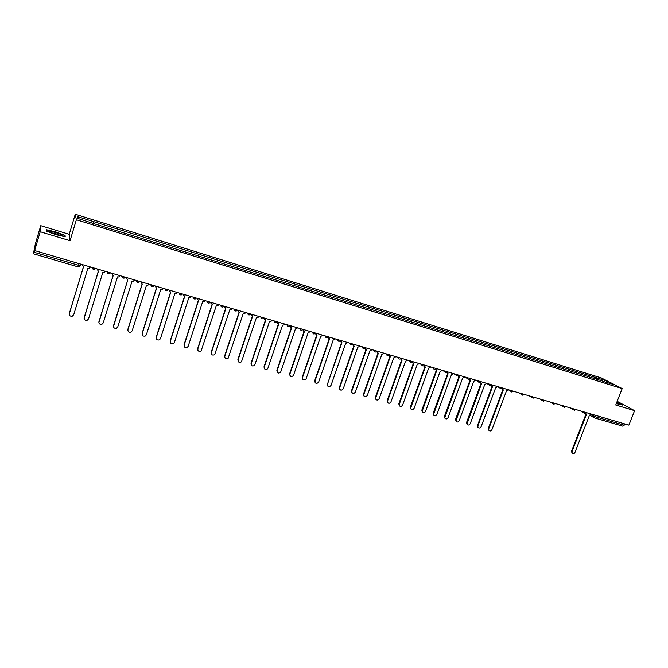 <?xml version="1.0" encoding="UTF-8"?>
<svg xmlns="http://www.w3.org/2000/svg" width="668" height="668" viewBox="0 0 668 668"><rect width="100%" height="100%" fill="white"/><g stroke="black" fill="none" stroke-linecap="round" stroke-linejoin="round"><path stroke-width="1" d="M40.748 225.659L40.222 231.729L34.636 250.567L628.872 425.115L634.6 410.661L615.729 404.983L622.184 388.559L601.359 377.954L75.259 214.236L69.23 234.301L40.748 225.659L35.412 243.67L33.4 253.807L33.918 252.203L78.599 265.296L80.486 265.555L80.912 264.161M40.222 231.729L70.048 240.705L76.369 219.722L622.184 388.559M34.636 250.567L33.918 252.203M634.6 410.661L617.174 401.318M624.714 423.896L622.918 426.209L594.395 417.851M596.482 379.374L596.257 377.704L606.845 380.994L613.834 384.551L602.953 381.378M78.649 218.661L77.538 216.599L77.939 218.444L94.313 223.763L603.146 381.244M77.538 216.599L93.57 221.576L93.194 223.179M596.257 377.704L93.57 221.576M75.259 214.236L76.369 219.722M616.288 403.564L622.593 405.084L616.84 402.169M69.23 234.301L70.048 240.705M46.234 231.053L55.761 234.635L65.188 236.781L65.055 235.361L55.678 231.846L46.284 229.683L46.234 231.053M594.687 378.823L595.313 377.22M606.845 380.994L606.068 382.146M55.168 233.566L55.469 232.547M46.476 231.145L46.526 229.984L55.678 231.846M64.788 236.255L65.055 235.361M585.627 413.434L586.521 414.31L572 451.651L572.159 453.263C573.202 454.09 574.129 453.831 574.956 452.461L589.477 415.179L591.422 414.127M572.217 453.338L571.491 451.309L585.986 414.035M616.773 402.336L622.033 404.992M616.339 403.439L619.061 403.973L616.664 402.62M61.13 234.66C57.323 232.606 45.833 229.959 50.15 232.147L50.184 232.163C53.273 233.842 62.992 236.363 61.974 235.236L61.13 234.66M59.661 235.245L51.327 232.689M46.234 230.961L46.526 229.984M55.628 232.072L64.712 235.478L64.829 236.697M502.294 388.776L503.313 389.928L488.751 428.789L488.776 430.167C489.853 431.386 490.905 431.219 491.932 429.658L506.486 390.863L508.54 389.778M489.009 430.518L488.316 428.455L502.829 389.711M502.67 389.578L501.952 388.91M491.439 385.553L492.475 386.755L477.921 425.808L477.921 427.144C478.989 428.43 480.058 428.28 481.127 426.693L495.681 387.699L497.743 386.613M478.171 427.545L477.486 426.81L477.486 425.483L491.999 386.547M491.823 386.396L491.105 385.703M480.492 382.305L481.545 383.549L466.965 424.08C468.026 425.449 469.111 425.316 470.214 423.696L484.776 384.501L486.855 383.415L490.12 385.653M467.241 424.547L466.556 422.477L481.069 383.349M480.876 383.19L480.158 382.463M469.437 379.023L470.506 380.317L455.902 420.99C456.954 422.435 458.056 422.326 459.208 420.673L473.771 381.278L475.858 380.184M456.202 421.516L455.526 419.446L470.038 380.117M469.829 379.95L469.103 379.19M458.281 375.7L459.359 377.053L444.738 417.859C445.773 419.395 446.892 419.312 448.094 417.617L462.657 378.021L464.761 376.919M445.063 418.46L444.395 416.389L458.908 376.861M458.682 376.677L457.947 375.884M447.017 372.343L448.111 373.754L433.474 414.686C434.484 416.323 435.62 416.273 436.88 414.536L451.443 374.731L453.564 373.629M433.816 415.371L433.156 413.3L447.669 373.571M447.426 373.379L446.683 372.544M435.653 368.953L436.763 370.431L422.109 411.48C423.086 413.216 424.238 413.2 425.558 411.43L440.12 371.416L442.258 370.314M422.46 412.256L421.817 410.185L436.321 370.256M436.054 370.047L435.319 369.17M424.172 365.53L425.299 367.074L410.628 408.24C411.58 410.077 412.74 410.094 414.127 408.29L428.689 368.068L430.843 366.957M411.004 409.108L410.369 407.037L424.865 366.899M424.581 366.674L423.838 365.763M412.59 362.064L413.726 363.684L399.055 404.95C399.957 406.912 401.134 406.971 402.595 405.117L417.149 364.686L419.32 363.567M399.431 405.927L398.804 403.864L413.308 363.517M412.999 363.275L412.256 362.323M400.9 358.549L402.044 360.261L387.373 401.635C388.217 403.714 389.402 403.806 390.947 401.919L405.501 361.271L407.68 360.152M387.749 402.721L387.139 400.658L401.627 360.102M401.301 359.843L400.558 358.841M389.11 354.992L390.246 356.804L375.583 398.27C376.36 400.474 377.554 400.616 379.182 398.687L393.736 357.823L395.94 356.695M375.95 399.481L375.358 397.418L389.845 356.645M389.494 356.378L388.743 355.326M377.036 351.585L378.339 353.314L363.693 394.871C364.386 397.201 365.588 397.393 367.308 395.431L381.862 354.341L384.075 353.222M364.043 396.199L363.459 394.145L377.946 353.163M377.562 352.879L376.819 351.777M365.045 347.911L366.306 349.79L351.694 391.431C352.286 393.895 353.497 394.128 355.326 392.141L369.863 350.834L372.101 349.69M352.011 392.893L351.451 390.847L365.922 349.648M365.521 349.339L364.778 348.178M352.929 344.179L354.165 346.233L339.586 387.958C340.079 390.555 341.29 390.838 343.218 388.809L357.756 347.285L360.002 346.149M339.87 389.553L339.319 387.515L353.789 346.091M353.355 345.765L352.629 344.546M340.747 340.488L341.899 342.634L327.37 384.459C327.754 387.173 328.965 387.507 330.994 385.453L345.523 343.694L347.786 342.567M327.37 384.459L341.532 342.509M341.072 342.158L340.354 340.864M328.339 336.839L329.508 339.002L314.987 381.061C315.329 383.741 316.54 384.108 318.611 382.171L333.173 340.079L335.453 338.943M315.212 382.764L314.703 380.752L329.157 338.885M328.664 338.509L327.963 337.14M315.814 333.165L316.999 335.336L302.487 377.629C302.771 380.259 303.973 380.676 306.086 378.881L320.698 336.421L322.995 335.269M302.704 379.315L302.22 377.32L316.657 335.219M316.131 334.827L315.455 333.357M303.163 329.441L304.366 331.637L289.862 374.155C290.087 376.735 291.281 377.203 293.427 375.558L308.107 332.731L310.411 331.587M290.071 375.834L289.603 373.855L304.04 331.528M303.472 331.103L302.829 329.516M290.38 325.692L291.599 327.896L277.111 370.656C277.287 373.178 278.464 373.688 280.635 372.185L295.381 329.007L297.703 327.854M277.303 372.31L276.861 370.356L291.29 327.796M290.68 327.337L290.087 325.617M277.487 321.918L278.706 324.122L264.227 367.116C264.361 369.588 265.522 370.139 267.709 368.778L282.522 325.241L284.476 324.748L284.869 324.08M264.411 368.744L263.994 366.824L278.406 324.022M277.763 323.537L277.195 321.817M264.436 318.068L265.689 320.306L251.218 363.542C251.31 365.964 252.462 366.557 254.658 365.321L269.538 321.433L271.408 321.041L271.901 320.273M251.385 365.145L251.001 363.25L265.396 320.214M264.712 319.688L264.169 317.993M251.277 314.202L252.529 316.448L238.075 359.935C238.134 362.298 239.269 362.933 241.465 361.814L256.42 317.592L258.207 317.283L258.808 316.423M238.226 361.505L237.866 359.643L252.254 316.365M251.519 315.805L251.001 314.127M237.95 310.286L239.236 312.557L224.799 356.286C224.832 358.607 225.943 359.267 228.139 358.265L243.169 313.709L244.872 313.476L245.573 312.541M224.924 357.823L224.607 355.994L238.977 312.474M238.192 311.873L237.708 310.219M224.498 306.336L225.809 308.624L211.389 352.604C211.389 354.875 212.491 355.568 214.679 354.675L229.784 309.785L231.404 309.618L232.205 308.616M211.497 354.098L211.205 352.312L225.559 308.541M224.724 307.89L224.273 306.27M210.929 302.362L212.24 304.641L197.837 348.88C197.82 351.118 198.897 351.836 201.085 351.034L216.257 305.819L217.81 305.702L218.695 304.641M197.92 350.324L197.67 348.596L212.006 304.575M211.113 303.865L210.704 302.287M197.194 298.329L198.53 300.625L184.143 345.122C184.101 347.318 185.17 348.061 187.349 347.343L188.192 346.233L202.588 301.819L204.074 301.744L205.043 300.633M184.209 346.508L183.992 344.838L198.312 300.558M197.361 299.798L196.985 298.254M183.324 294.254L184.677 296.567L170.307 341.315C170.256 343.477 171.309 344.245 173.471 343.611L174.406 342.442L188.777 297.769L190.205 297.728L191.257 296.584M170.348 342.651L170.173 341.039L184.477 296.509M183.466 295.673L183.124 294.187M169.305 290.137L170.682 292.467L156.329 337.482C156.262 339.611 157.297 340.396 159.452 339.837L160.47 338.618L174.824 293.678L176.193 293.669L177.321 292.492M156.345 338.734L156.212 337.206L170.49 292.409M169.413 291.498L169.121 290.071M155.135 285.971L156.537 288.325L142.209 333.599C142.125 335.695 143.152 336.505 145.298 336.012L146.384 334.743L160.721 289.545L162.032 289.561L163.234 288.342M142.192 334.777L142.1 333.324L156.362 288.267M140.814 281.771L142.234 284.134L127.93 329.675C127.838 331.745 128.857 332.572 130.986 332.146L132.155 330.835L146.467 285.37L147.737 285.411L149.006 284.167M127.897 330.769L127.838 329.407L142.075 284.084M113.451 326.702L127.788 279.9L113.502 325.717C113.401 327.763 114.412 328.598 116.533 328.23L117.768 326.886L132.064 281.153L133.283 281.203L134.619 279.95M126.344 277.521L127.646 279.859M111.706 273.22L113.176 275.617L98.922 321.709C98.814 323.729 99.816 324.59 101.928 324.272L103.239 322.894L117.501 276.886L118.679 276.953L120.073 275.675M98.847 322.586L113.051 275.583M96.927 268.862L98.413 271.291L84.185 317.659C84.068 319.663 85.061 320.531 87.174 320.264L88.543 318.861L102.78 272.569L103.924 272.653L105.385 271.35M84.101 318.419L98.305 271.258M81.98 264.478L83.483 266.916L69.288 313.568C69.163 315.555 70.157 316.432 72.253 316.206L73.697 314.778L87.909 268.21L89.019 268.302L90.522 267M69.196 314.194L83.4 266.891M78.031 266.833L33.417 253.782L78.006 266.849L79.108 263.635M591.147 414.603L595.522 416.799L624.196 425.199M593.852 414.828L593.418 415.939L594.261 417.834L596.031 415.471M583.84 411.889L584.667 413.375M573.703 408.916L574.538 410.402M563.475 405.91L564.318 407.405M553.146 402.879L554.006 404.382M542.733 399.815L543.602 401.334M532.221 396.725L533.097 398.253M521.608 393.611L522.501 395.147M510.903 390.463L511.805 392.016M500.098 387.29L501.017 388.851M489.193 384.092L489.368 385.069C490.295 386.029 491.197 385.979 492.057 384.935M478.179 380.852L479.123 382.43M467.066 377.587L468.026 379.173M455.852 374.297L456.82 375.892M444.529 370.965L445.506 372.577M433.098 367.609L434.091 369.229M421.55 364.219L422.56 365.847M409.901 360.795L410.92 362.432M398.136 357.338L399.172 358.992M386.254 353.848L387.306 355.51M377.303 351.226C375.808 352.57 374.798 352.27 374.255 350.333L375.324 351.994M365.204 347.669C363.709 349.022 362.691 348.721 362.148 346.776L363.225 348.454M352.996 344.078C351.485 345.439 350.466 345.139 349.923 343.177L351.009 344.872M337.557 339.544L338.668 341.248M325.074 335.879L326.201 337.599M312.474 332.18L313.618 333.908M299.74 328.439L300.901 330.176M286.881 324.665L288.058 326.41M273.888 320.849L275.082 322.611M260.77 316.991L261.981 318.77M247.511 313.1L248.738 314.887M234.117 309.167L235.361 310.962M220.582 305.192L221.843 306.996M206.905 301.168L208.191 302.996M193.085 297.11L194.388 298.947M179.124 293.01L180.444 294.864M165.013 288.868L166.349 290.73L167.543 290.697C166.098 291.006 165.288 290.405 165.113 288.893M150.751 284.677L152.104 286.555L153.248 286.547C151.82 286.806 151.018 286.196 150.851 284.71M136.33 280.443L137.708 282.33L138.802 282.339C137.383 282.564 136.598 281.946 136.439 280.476M121.76 276.16L123.162 278.063L125.4 277.228M107.03 271.834L108.45 273.755L110.713 272.92M92.142 267.459L93.578 269.396L95.866 268.553M78.949 266.874L80.477 265.597M589.852 415.254L594.261 417.834L622.918 426.209M572 451.651L571.491 451.309M488.751 428.789L488.316 428.455M477.921 425.808L477.486 425.483M466.982 422.811L466.556 422.477M455.943 419.771L455.526 419.446M580.509 410.912L584.174 413.083L586.587 412.699M570.455 407.956L574.029 410.094L576.459 409.726M560.31 404.975L563.784 407.071L566.247 406.72M550.081 401.977L553.446 404.023L555.935 403.697M539.761 398.946L543.017 400.95L545.531 400.641M529.357 395.882L532.488 397.836L535.035 397.552M518.852 392.801L521.858 394.696L524.438 394.437M508.507 389.845L511.129 391.523L513.742 391.298M497.735 386.647L500.307 388.317L502.954 388.133M475.95 380.201L478.338 381.787C479.257 382.806 480.167 382.772 481.069 381.704M464.995 376.977L467.199 378.472C468.109 379.549 469.036 379.541 469.971 378.439M453.956 373.738L455.952 375.107C456.854 376.259 457.789 376.276 458.766 375.149M442.826 370.473L444.604 371.709C445.481 372.944 446.433 372.986 447.46 371.834M431.611 367.175L433.14 368.26C433.991 369.588 434.96 369.663 436.045 368.477M420.306 363.851L421.575 364.77C422.393 366.206 423.378 366.314 424.522 365.095M408.925 360.511L409.901 361.229C410.678 362.782 411.672 362.924 412.891 361.672M397.452 357.138L398.128 357.647C398.838 359.317 399.84 359.509 401.142 358.223M385.895 353.748L386.246 354.015C386.881 355.81 387.891 356.052 389.277 354.741M337.574 339.553C338.117 341.523 339.144 341.824 340.663 340.463M325.107 335.887C325.65 337.874 326.685 338.175 328.205 336.797M312.507 332.188C313.058 334.184 314.094 334.484 315.622 333.107M299.79 328.456C300.274 330.393 301.293 330.735 302.838 329.491M286.931 324.681C287.365 326.56 288.359 326.944 289.912 325.85M273.955 320.865C274.331 322.686 275.299 323.112 276.853 322.151M260.837 317.008C261.171 318.778 262.115 319.237 263.66 318.402M247.586 313.117C247.886 314.837 248.805 315.329 250.341 314.595M234.192 309.184C234.468 310.862 235.361 311.38 236.881 310.737M220.665 305.209C220.908 306.846 221.784 307.38 223.287 306.829M206.996 301.201C207.222 302.796 208.074 303.347 209.56 302.871M193.186 297.143C193.386 298.705 194.221 299.281 195.699 298.863M179.224 293.043C179.408 294.571 180.235 295.164 181.688 294.805M121.877 276.193C122.027 277.646 122.803 278.28 124.215 278.088M107.147 271.868C107.289 273.304 108.066 273.947 109.46 273.788M92.259 267.492C92.401 268.92 93.161 269.571 94.555 269.446M572.159 453.263L571.649 452.921M618.618 404.04L619.061 403.973M60.972 235.462L61.974 235.236M502.511 389.377L502.052 389.085M488.776 430.167L488.341 429.833M491.64 386.154L491.189 385.862M477.921 427.144L477.486 426.81M480.659 382.898L480.225 382.605M466.965 424.08L466.54 423.754M469.587 379.599L469.153 379.307M458.398 376.259L457.981 375.975"/></g></svg>
